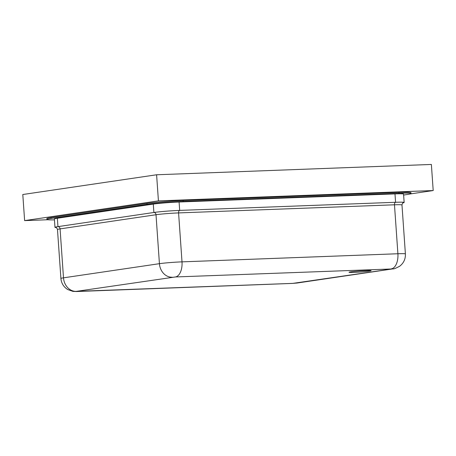 <?xml version="1.0" encoding="UTF-8"?>
<svg xmlns="http://www.w3.org/2000/svg" width="456" height="456" viewBox="0 0 456 456"><rect width="100%" height="100%" fill="white"/><g stroke="black" fill="none" stroke-linecap="round" stroke-linejoin="round"><path stroke-width="0.68" d="M410.195 193.948L433.2 190.551L158.426 200.874L24.624 220.618L47.8 219.746M24.624 220.618L22.8 194.518L156.602 174.773L431.376 164.451L433.2 190.551M158.426 200.874L156.602 174.773M350.767 271.839A11.069 0.553 176 0 0 349.011 272.266A11.069 0.553 176 0 0 356.957 272.238A11.069 0.553 176 0 0 369.337 271.143A11.069 0.553 176 0 0 371.093 270.721A11.069 0.553 176 0 0 363.147 270.744A11.069 0.553 176 0 0 350.767 271.839M403.081 202.857A18.713 0.929 176 0 0 404.147 202.47L403.56 194.079A18.713 0.929 176 0 0 394.987 193.897L179.094 202.008A18.713 0.929 176 0 0 153.296 204.088L57.365 218.242A18.713 0.929 176 0 0 54.395 218.954L54.982 227.344A18.713 0.929 176 0 0 56.094 227.584M404.147 202.47A18.713 0.929 176 0 0 395.574 202.287L179.681 210.398A18.713 0.929 176 0 0 153.883 212.479L57.952 226.632A18.713 0.929 176 0 0 54.982 227.344M403.628 195.037L406.872 194.558A26.197 1.305 176 0 0 411.027 193.555A26.197 1.305 176 0 0 399.028 193.298L183.135 201.41A26.197 1.305 176 0 0 147.014 204.322L51.083 218.475A26.197 1.305 176 0 0 46.928 219.478A26.197 1.305 176 0 0 54.458 219.866M411.027 193.555L410.959 192.626A26.197 1.305 176 0 0 398.966 192.364L183.067 200.48A26.197 1.305 176 0 0 146.952 203.387L51.015 217.546A26.197 1.305 176 0 0 46.865 218.549L46.928 219.478M76.255 291.373L292.849 283.375L392.006 268.96L175.412 276.957L76.255 291.373A14.033 11.765 -98.4 0 1 63.498 277.829L60.078 228.889A16.376 0.815 176 0 0 57.479 229.516L60.904 278.456A16.376 0.815 -4 0 1 63.498 277.829L159.429 263.676A16.376 0.815 -4 0 1 182.007 261.858L397.9 253.747L394.474 204.801A2.337 1.271 -92.2 0 1 395.574 202.287L394.987 193.897M175.412 276.957A14.033 7.621 87.8 0 0 182.007 261.858L178.581 212.912A2.337 1.271 -92.2 0 1 179.681 210.398L179.094 202.008M172.186 277.219A14.033 11.765 -98.4 0 1 159.429 263.676L156.009 214.73A2.337 1.961 81.6 0 0 153.883 212.479L153.296 204.088M391.305 268.846A14.033 7.621 87.8 0 0 397.9 253.747A16.376 0.815 -4 0 1 405.395 253.906L401.975 204.961A16.376 0.815 176 0 0 394.474 204.801L178.581 212.912A16.376 0.815 176 0 0 156.009 214.73L60.078 228.889A2.337 1.961 81.6 0 0 57.952 226.632L57.365 218.242M76.95 291.487A14.033 7.621 87.8 0 1 76.5 291.526L72.92 291.384L67.779 289.571C63.663 287.001 61.372 283.296 60.904 278.456M405.395 253.906C405.595 259.019 403.674 263.135 399.638 266.247C395.74 268.31 393.551 269.183 393.072 268.858A14.033 11.765 -98.4 0 1 392.006 268.96M292.849 283.375A14.033 7.621 87.8 0 1 292.393 283.415L76.5 291.526M393.072 268.858L297.141 283.016A14.033 11.765 -98.4 0 1 296.069 283.113M51.083 218.475L51.015 217.546M399.028 193.298L398.966 192.364M183.135 201.41L183.067 200.48M147.014 204.322L146.952 203.387M57.479 229.516C56.875 228.017 56.356 227.356 55.917 227.527M403.246 202.777C402.808 202.669 402.386 203.399 401.975 204.961M292.393 283.415L297.141 283.016"/></g></svg>
